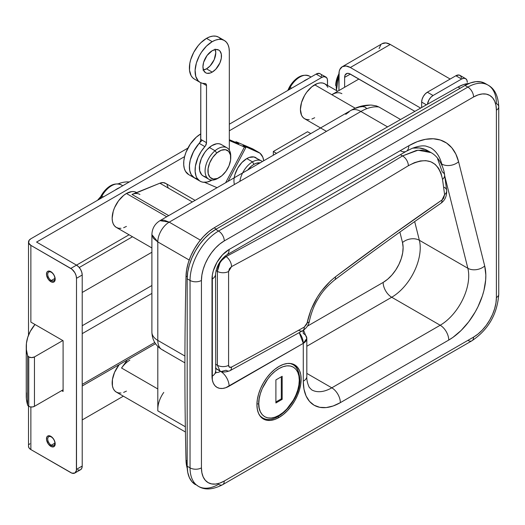 <?xml version="1.0" encoding="UTF-8"?>
<svg xmlns="http://www.w3.org/2000/svg" width="525" height="525" viewBox="0 0 525 525"><rect width="100%" height="100%" fill="white"/><g stroke="black" fill="none" stroke-linecap="round" stroke-linejoin="round"><path stroke-width="0.79" d="M327.863 87.36L326.543 85.273L324.772 83.803A20.167 11.642 120 0 0 314.685 84.801L355.267 108.229L314.685 84.801A20.167 11.642 120 0 0 301.507 102.572A20.167 11.642 120 0 0 304.598 118.735L306.764 119.536L309.232 119.634M370.138 105.079L360.924 106.437L355.464 108.34L359.428 107.015L362.709 106.582L365.092 107.087L366.529 108.511M345.745 114.352L349.191 111.772M337.706 91.271L324.772 83.803L322.613 83.002L320.145 82.904L317.467 83.508L311.902 86.723L306.764 92.151L304.598 95.445L301.507 102.572L300.425 109.502L301.507 115.178L302.827 117.265L304.598 118.735L326.465 131.355M311.902 119.024L314.685 117.738M279.031 417.467L277.751 416.725L279.031 417.467L274.719 419.462L270.572 420.407L266.746 420.256L263.399 419.016L260.649 416.732L258.608 413.497L257.348 409.434L256.922 404.703L257.348 399.479L258.608 393.96L260.649 388.369L263.399 382.915L266.746 377.803L270.572 373.242L274.719 369.39L279.031 366.411A31.264 18.047 -60 0 1 294.663 364.862A31.264 18.047 -60 0 1 299.453 389.917A31.264 18.047 -60 0 1 279.031 417.467A31.264 18.047 -60 0 1 263.399 419.016A31.264 18.047 -60 0 1 258.608 393.96A31.264 18.047 -60 0 1 279.031 366.411L283.342 364.416L287.49 363.471L291.309 363.622L294.663 364.862L297.412 367.146L299.453 370.381L300.713 374.443L301.14 379.175L300.713 384.398L299.453 389.917L297.412 395.509L294.663 400.962L291.309 406.074L287.49 410.635L283.342 414.488L279.031 417.467M307.361 326.176L383.145 282.424L387.647 279.234L391.913 275.021L395.732 270.001L398.902 264.436L401.258 258.615L402.688 252.827L403.108 247.373L402.504 242.543L399.886 232.083L402.504 242.543A12.101 8.485 165.9 0 1 419.357 240.273L414.678 221.583L419.357 240.273L467.847 268.268L419.357 240.273A12.101 8.485 -14.1 0 0 402.504 242.543A28.238 16.301 120 0 1 383.145 282.424A12.101 6.989 -120 0 0 391.702 297.248A40.34 23.29 120 0 0 419.357 240.273A40.34 23.29 -60 0 1 391.702 297.248L440.193 325.244L391.702 297.248A12.101 6.989 60 0 1 383.145 282.424L307.361 326.176M184.925 356.048L157.802 340.39A20.167 11.642 120 0 0 161.982 349.624A20.167 11.642 -60 0 1 157.802 340.39A20.167 11.642 180 0 1 151.896 332.154A20.167 11.642 0 0 0 157.802 340.39L157.802 241.907L189.197 260.033L157.802 241.907L153.431 238.383L151.896 234.642L157.802 241.907A16.137 9.319 -60 0 1 169.214 222.147A16.137 9.319 120 0 0 157.802 241.907L157.802 340.39L184.925 356.048M163.505 350.273A20.167 11.642 -60 0 1 161.982 349.624L184.905 362.86M485.179 83.462L488.033 85.109A40.34 23.29 -60 0 1 496.387 103.576A8.065 4.659 180 0 1 498.75 106.87A8.065 4.659 180 0 1 496.387 110.158L496.387 297.577A8.065 4.659 0 0 0 498.75 294.282A8.065 4.659 180 0 1 496.387 297.577A32.274 18.631 -60 0 1 473.57 337.102L224.267 481.031A32.274 18.631 -60 0 1 201.442 467.86L201.442 280.442A8.065 4.659 180 0 1 190.037 280.442A40.34 23.29 120 0 1 218.558 231.039A8.065 4.659 60 0 1 224.267 240.923A8.065 4.659 -120 0 0 218.558 231.039L467.86 87.104A8.065 4.659 60 0 1 473.57 96.987L224.267 240.923L219.811 243.994L215.532 247.971L211.588 252.683L208.13 257.952L205.288 263.583L203.182 269.358L201.882 275.054L201.442 280.442L201.442 467.86L201.882 472.743L203.182 476.936L205.288 480.277L208.13 482.633L211.588 483.912L215.532 484.07L219.811 483.098L224.267 481.031L473.57 337.102L478.019 334.025L482.298 330.054L486.248 325.336L489.7 320.066L492.542 314.436L494.648 308.661L495.948 302.971L496.387 297.577L496.387 110.158L495.948 105.276L494.648 101.082L492.542 97.742L489.7 95.386L486.248 94.106L482.298 93.949L478.019 94.92L473.57 96.987A8.065 4.659 -120 0 0 467.86 87.104A40.34 23.29 -60 0 1 488.033 85.109A40.34 23.29 120 0 0 467.86 87.104L465.012 85.457L215.709 229.392L218.558 231.039L215.709 229.392A40.34 23.29 120 0 0 187.182 278.801L190.037 280.442L187.182 278.801L187.182 466.213L190.037 467.86L190.037 280.442A40.34 23.29 -60 0 1 218.558 231.039L467.86 87.104L465.012 85.457A40.34 23.29 120 0 1 485.179 83.462L480.861 81.861L475.926 81.664L470.577 82.878L465.012 85.457L215.709 229.392L210.144 233.238L204.789 238.199L199.861 244.092L195.536 250.688L191.993 257.723L189.354 264.941L187.733 272.055L187.182 278.801L187.182 466.213L187.733 472.323L189.354 477.56L191.993 481.733L198.391 486.327A40.34 23.29 -60 0 1 190.037 467.86L187.182 466.213A40.34 23.29 120 0 0 195.536 484.68M471.896 340.791A8.065 4.659 -120 0 0 473.57 337.102A8.065 4.659 60 0 1 471.896 340.791L222.593 484.726A8.065 4.659 -120 0 0 224.267 481.031A8.065 4.659 60 0 1 222.593 484.726A8.065 4.659 60 0 1 218.558 484.326A40.34 23.29 -60 0 1 198.391 486.327A40.34 23.29 120 0 1 190.037 467.86A8.065 4.659 0 0 0 201.442 467.86A8.065 4.659 180 0 1 190.037 467.86L190.037 280.442A8.065 4.659 0 0 0 201.442 280.442A32.274 18.631 -60 0 1 224.267 240.923L473.57 96.987A32.274 18.631 -60 0 1 496.387 110.158A8.065 4.659 0 0 0 498.75 106.87L498.75 294.282C497.319 314.127 488.368 329.634 471.896 340.791A8.065 4.659 60 0 1 467.86 340.39M484.706 265.998L485.828 274.975L485.671 279.923L483.945 290.43L482.39 295.844L478.006 306.666L475.237 311.922L468.707 321.812L461.147 330.442L452.957 337.358L448.75 340.062L340.358 402.642L333.126 405.996L326.169 407.577L319.758 407.321L314.14 405.241L309.527 401.415L306.101 395.988L303.988 389.176L303.279 381.235L303.279 343.357L225.776 387.719L222.561 388.454L219.607 388.336L217.009 387.371L214.882 385.606L213.301 383.106L212.33 379.956L212.33 275.08L213.301 270.815L217.009 262.257L222.561 254.769L229.11 249.487L408.817 145.733L417.27 141.658L425.493 139.322L433.263 138.771L440.363 140.031L446.604 143.062L451.815 147.787L455.844 154.081L458.594 161.759L484.706 265.998L458.594 161.759A72.614 41.921 120 0 0 408.817 145.733L229.11 249.487A24.203 13.972 120 0 0 212.002 279.129L212.002 376.294A12.101 6.989 0 0 0 215.545 371.352A12.101 6.989 180 0 1 212.002 376.294A24.203 13.972 120 0 0 229.11 386.177A12.101 6.989 -120 0 0 220.552 371.352L215.545 368.458L220.552 371.352A12.101 6.989 -60 0 1 215.604 372.389A12.101 6.989 -60 0 0 220.552 371.352A12.101 6.989 60 0 1 229.11 386.177L303.279 343.357A12.101 6.989 -120 0 0 299.25 332.653L303.279 343.357L306.823 338.415A12.101 6.989 180 0 1 303.279 343.357L303.279 381.235A12.101 6.989 0 0 0 306.823 376.294A12.101 6.989 180 0 1 303.279 381.235A52.441 30.279 120 0 0 340.358 402.642A12.101 6.989 -120 0 0 331.8 387.824L306.823 373.4L331.8 387.824A40.34 23.29 -60 0 1 311.633 389.819A40.34 23.29 -60 0 0 331.8 387.824A12.101 6.989 60 0 1 340.358 402.642L448.75 340.062A52.441 30.279 120 0 0 484.706 265.998A12.101 8.485 165.9 0 1 467.847 268.268A40.34 23.29 -60 0 1 440.193 325.244L331.8 387.824L440.193 325.244A12.101 6.989 60 0 1 448.75 340.062A12.101 6.989 -120 0 0 440.193 325.244A40.34 23.29 -60 0 0 467.847 268.268A12.101 8.485 -14.1 0 0 484.706 265.998M430.382 147.604A60.506 34.932 -60 0 1 441.742 164.03L441.184 163.702L441.742 164.03L442.273 166.143L441.742 164.03A12.101 8.485 -14.1 0 0 458.594 161.759A12.101 8.485 165.9 0 1 441.742 164.03A60.506 34.932 -60 0 0 430.513 147.676L425.814 146.081C422.205 145.418 417.506 146.245 411.725 148.555L406.311 151.272A12.101 6.989 -120 0 0 408.817 145.733A12.101 6.989 60 0 1 406.311 151.272A12.101 6.989 60 0 1 400.26 150.675M444.747 176.032L467.847 268.268L444.747 176.032M306.823 346.251L391.702 297.248L306.823 346.251M302.846 330.625A12.101 6.989 -60 0 1 303.279 333.473A12.101 6.989 180 0 1 306.823 338.415L303.568 330.159M200.366 240.135L169.214 222.147L200.366 240.135M387.562 126.893L360.885 111.484L169.214 222.147L159.961 220.664L163.971 220.126L169.214 222.147L360.885 111.484L387.562 126.893M371.648 105.118L376.34 105.906L378.912 107.002L400.549 119.497L378.912 107.002A48.405 27.95 120 0 0 360.885 111.484A20.167 11.642 -120 0 0 350.798 110.486A20.167 11.642 60 0 1 360.885 111.484A48.405 27.95 -60 0 1 378.912 107.002L376.34 105.906L371.785 105.125C364.35 104.823 357.354 106.614 350.798 110.486L159.961 220.664L350.798 110.486M157.802 410.878L185.345 426.779L157.802 410.878L157.802 346.421L157.802 410.878M365.932 107.691L366.535 108.524M362.716 106.582L365.098 107.087M341.887 93.68A20.167 11.642 120 0 0 331.8 94.684L355.267 108.229L331.8 94.684L334.582 93.391M358.897 79.039L331.8 94.684L358.897 79.039M215.768 373.177L215.545 274.188A12.101 6.989 180 0 1 212.002 279.129A12.101 6.989 0 0 0 215.545 274.188C216.471 266.208 220.159 259.816 226.61 255.025A12.101 6.989 -120 0 0 229.11 249.487A12.101 6.989 60 0 1 226.61 255.025L406.311 151.272M126.427 193.489A20.167 11.642 120 0 0 113.249 211.267A20.167 11.642 120 0 0 116.34 227.43L114.568 225.953L113.249 223.873L112.435 221.248L112.16 218.197L113.249 211.267L114.568 207.657L118.499 200.839L123.644 195.412L126.427 193.489L166.727 216.759L126.427 193.489L131.88 191.592L134.347 191.691L136.513 192.491A20.167 11.642 120 0 0 126.427 193.489M195.11 200.373L165.434 183.238A14.116 8.151 120 0 0 159.869 183.205L192.36 201.961L159.869 183.205L131.985 194.421L168.702 215.618L131.985 194.421A20.167 11.642 -60 0 1 139.932 194.467M126.427 226.426L123.644 227.719M120.967 228.329L118.499 228.231L116.34 227.43L151.896 247.957M134.446 193.692L159.869 183.205L163.209 182.588L165.946 183.579M166.976 184.649L168.197 187.76M123.441 365.61L127.28 359.979L121.551 368.018L157.802 388.953L121.551 368.018A20.167 11.642 -60 0 1 129.846 360.157M157.874 410.839A20.167 11.642 -60 0 1 163.767 392.398M119.162 364.665A20.167 11.642 120 0 0 116.34 392.116L114.568 390.646L113.249 388.559L112.435 385.934L112.435 379.509L114.568 372.343L119.162 364.665M126.427 391.118L123.644 392.405M120.967 393.015L118.499 392.917L116.34 392.116L185.43 432.003M412.552 148.162L419.14 147.952L425.079 149.389L429.233 151.699M216.786 368.99L215.545 367.887A12.101 6.989 120 0 0 216.786 368.99L219.929 370.801L217.389 365.242L215.545 364.179L217.389 365.242A8.065 4.659 0 0 0 228.585 365.367L229.451 367.231L231.545 367.073A4033.962 2328.985 0 0 0 304.297 327.055L306.731 324.168L310.944 309.881L317.356 297.15L321.346 291.263L330.514 280.96L335.468 276.806L389.143 237.261L442.03 199.953L443.599 198.26L444.603 194.611L442.529 179.34L441.033 173.211L438.539 168.171L435.094 164.305L430.835 161.785L425.86 160.65L420.354 160.945L414.455 162.652L408.358 165.723A4033.962 2328.985 180 0 1 231.545 266.615L229.451 268.702L228.585 271.497L228.585 365.367L228.585 271.497A8.065 4.659 180 0 1 217.389 271.373L217.389 365.242L219.929 370.801C221.642 372.455 224.956 372.442 229.871 370.768A8.065 4.482 -118.2 0 0 231.545 367.073C229.747 367.841 228.762 367.277 228.585 365.367A8.065 4.659 180 0 1 217.389 365.242L217.389 271.373L219.929 262.959L221.721 260.38L226.058 256.613L225.087 256.056L226.058 256.613C220.795 260.164 217.908 265.086 217.389 271.373A8.065 4.659 0 0 0 228.585 271.497L231.545 266.615A8.065 4.482 -118.2 0 0 226.058 256.613A8.065 4.482 61.8 0 1 231.545 266.615A4033.962 2328.985 0 0 0 408.358 165.723A8.065 4.771 -121.3 0 0 402.511 155.925L416.463 150.426L422.868 150.111L428.656 151.456L431.018 152.604L417.972 150.209L402.511 155.925A4025.897 2324.332 180 0 1 226.058 256.613A4025.897 2324.332 180 0 0 402.511 155.925A8.065 4.771 58.7 0 1 408.358 165.723C426.891 156.017 438.283 160.552 442.529 179.34A8.065 5.368 -8.3 0 0 444.603 175.022A8.065 5.368 171.7 0 1 442.529 179.34L444.603 194.611A8.065 5.276 -7.1 0 0 446.69 190.463A8.065 5.276 172.9 0 1 444.603 194.611L442.03 199.953C407.039 224.083 371.516 249.697 335.468 276.806C320.801 288.566 311.345 303.949 307.112 322.934L304.297 327.055A4033.962 2328.985 180 0 1 231.545 367.073A8.065 4.482 61.8 0 1 229.871 370.768A8.065 4.482 61.8 0 1 226.058 370.243L221.727 371.365M229.871 370.768L302.623 330.75A8.065 4.6 -119.4 0 0 304.297 327.055A8.065 4.6 60.6 0 1 302.623 330.75C306.429 328.296 308.687 325.073 309.402 321.083A8.065 3.472 -169.5 0 1 307.112 322.934A8.065 3.472 10.5 0 0 309.402 321.064C311.397 312.139 314.449 304.474 318.557 298.082C322.101 291.848 327.456 285.803 334.622 279.956A8.065 3.898 -127 0 0 335.468 276.806A8.065 3.898 53 0 1 334.609 279.963C370.512 252.958 405.871 227.443 440.705 203.424A8.065 4.554 -124.6 0 0 442.03 199.953A8.065 4.554 55.4 0 1 440.692 203.431C444.878 200.524 446.88 196.199 446.69 190.45L444.596 175.002C444.078 168.853 439.819 157.369 431.018 152.604L427.508 150.577A58.492 33.771 120 0 0 412.755 148.135M437.607 158.898L442.247 171.872A8.065 5.368 171.7 0 1 444.603 175.022M400.378 154.698L402.511 155.925L400.378 154.698M216.011 270.572L217.389 271.373L216.011 270.572M302.623 330.75A8.065 4.6 60.6 0 1 298.659 330.31M444.334 187.281A8.065 5.276 172.9 0 1 446.69 190.463M259.921 415.807L262.277 417.664A30.66 17.699 -60 0 1 259.921 415.807M299.283 378.597A2.015 1.162 180 0 1 299.873 379.424A2.015 1.162 180 0 1 299.283 380.244C300.097 386.617 294.02 406.35 279.031 415.321C264.042 423.662 257.965 410.944 258.779 403.633A2.015 1.162 180 0 1 256.935 403.948A2.015 1.162 0 0 0 258.779 403.633L259.166 407.971L260.321 411.692L262.192 414.652L264.712 416.745L267.776 417.88L271.281 418.018L275.08 417.158L279.031 415.321L282.982 412.591L286.781 409.067L293.35 400.208L295.87 395.207L297.741 390.088L298.896 385.035L299.283 380.244L298.896 375.907L297.741 372.186L295.87 369.226L293.35 367.133L290.286 365.997L286.781 365.859L282.982 366.719L279.031 368.55L275.08 371.287L271.281 374.811L267.776 378.991L262.192 388.671L260.321 393.789L259.166 398.842L258.779 403.633C257.965 397.261 264.042 377.527 279.031 368.55C294.02 360.216 300.097 372.934 299.283 380.244A2.015 1.162 0 0 0 299.873 379.424C299.033 370.84 296.717 365.886 292.93 364.567A30.66 17.699 -60 0 1 299.283 378.597M290.148 363.458A30.66 17.699 -60 0 1 292.93 364.567L290.148 363.458M282.168 376.294L282.168 399.348L275.894 402.97L275.894 379.916L282.168 376.294L282.168 399.348L281.315 398.856L281.315 376.786L281.315 398.856L282.168 399.348L275.894 402.97L275.894 379.916L282.168 376.294M275.894 401.986L281.315 398.856L275.894 401.986M458.036 87.032A12101.887 6987.061 120 0 0 214.121 227.85L208.714 231.663L203.516 236.526L198.719 242.261L194.499 248.666L191.008 255.504L188.37 262.52L186.69 269.469L186.014 276.091A4033.962 2329.018 120 0 0 186.014 460.386L187.241 468.352A40.34 23.29 120 0 1 186.014 460.386L187.182 461.055L186.014 460.386A4033.962 2329.018 120 0 1 186.014 276.091L187.235 276.793L186.014 276.091A40.34 23.29 120 0 1 214.121 227.85L216.248 229.077L214.121 227.85A12101.887 6987.061 120 0 1 458.036 87.032L460.163 88.259L458.036 87.032L463.444 84.597L469.153 83.416A40.34 23.29 120 0 0 458.036 87.032M51.286 272.278A5.04 2.914 -120 0 0 47.722 274.339A5.04 2.914 -120 0 0 51.286 280.514L50.833 281.682A6.149 3.55 60 0 1 46.482 274.148A6.149 3.55 60 0 1 50.833 271.635L51.286 272.278A5.04 2.914 60 0 1 54.58 276.721A5.04 2.914 60 0 1 53.812 280.763A5.04 2.914 60 0 1 51.286 280.514A5.04 2.914 60 0 1 47.992 276.071A5.04 2.914 60 0 1 48.766 272.029A5.04 2.914 60 0 1 51.286 272.278L50.833 271.635L49.173 271.058L47.762 271.327L46.817 272.416L46.567 275.172L48.418 279.438L51.686 282.076L53.911 281.984L54.856 280.901L55.184 279.169L54.449 275.953L53.255 273.879L50.833 271.635A6.149 3.55 60 0 1 55.184 279.169A6.149 3.55 60 0 1 50.833 281.682L51.286 280.514L54.856 278.453L51.286 280.514A5.04 2.914 -120 0 0 54.856 278.453A5.04 2.914 -120 0 0 51.286 272.278M51.286 436.964A5.04 2.914 -120 0 0 47.722 439.025A5.04 2.914 -120 0 0 51.286 445.2L50.833 446.368A6.149 3.55 60 0 1 46.482 438.834A6.149 3.55 60 0 1 50.833 436.321L51.286 436.964A5.04 2.914 60 0 1 54.58 441.407A5.04 2.914 60 0 1 53.812 445.449A5.04 2.914 60 0 1 51.286 445.2A5.04 2.914 60 0 1 47.992 440.757A5.04 2.914 60 0 1 48.766 436.715A5.04 2.914 60 0 1 51.286 436.964L50.833 436.321L49.173 435.743L47.762 436.019L46.817 437.102L46.567 439.858L48.418 444.124L51.686 446.762L53.911 446.67L54.856 445.587L55.184 443.855L54.449 440.639L53.255 438.565L50.833 436.321A6.149 3.55 60 0 1 55.184 443.855A6.149 3.55 60 0 1 50.833 446.368L51.286 445.2L54.856 443.139L51.286 445.2A5.04 2.914 -120 0 0 54.856 443.139A5.04 2.914 -120 0 0 51.286 436.964M129.078 234.78L76.506 265.132L129.078 234.78M36.573 242.071L184.603 156.607L36.573 242.071L76.506 265.132L36.573 242.071M229.32 130.791L321.818 77.392L324.004 76.63L326.563 77.575L327.41 79.459L327.521 85.391L327.521 80.686A8.065 4.659 -60 0 0 325.854 76.991L319.285 73.375L316.116 74.097L229.32 124.202L316.116 74.097L321.818 77.392L229.32 130.791M123.368 396.172L82.215 419.934L123.368 396.172M307.558 131.736L273.328 151.495L273.328 155.216L273.328 151.495L307.558 131.736L310.774 133.593L307.558 131.736M63.098 391.447L61.674 390.62L63.098 391.447L63.098 340.718L63.098 391.447M30.87 322.114L63.098 340.718L30.87 322.114L30.87 245.365L71.918 269.194L74.839 272.678L76.073 275.533L76.506 278.303L82.215 275.008L81.775 272.239L80.542 269.391L78.691 266.89L76.506 265.132L70.803 268.426L30.87 245.365A8.065 4.659 180 0 1 28.508 242.071A8.065 4.659 180 0 1 30.87 238.777L187.884 148.122L30.87 238.777L29.118 240.293L28.658 242.983L30.87 245.365L30.87 322.114M132.497 236.755L79.236 267.507L132.497 236.755M151.896 252.236L82.215 292.471L151.896 252.236M77.621 469.855L79.675 470.059M80.542 469.744L81.775 468.32L82.215 466.049L82.215 275.008L82.215 466.049L76.506 469.343L76.506 278.303L76.401 470.564L74.839 473.032L71.918 473.15L30.87 449.577L30.87 406.973L30.87 449.577L29.118 448.068L28.508 446.283A8.065 4.659 0 0 0 30.87 449.577L70.803 472.631A8.065 4.659 60 0 0 74.839 473.032L80.542 469.737A8.065 4.659 -120 0 0 82.215 466.049L76.506 469.343A8.065 4.659 60 0 1 74.839 473.032M321.707 76.164L321.385 75.121M29.118 444.504L29.866 443.697M276.544 153.359L273.328 151.495L276.544 153.359M151.896 285.502L82.215 325.736L151.896 285.502M154.744 342.49L82.215 384.366L154.744 342.49M82.215 333.637L151.896 293.409L82.215 333.637M76.506 278.303L82.215 275.008A8.065 4.659 -120 0 0 76.506 265.132L70.803 268.426A8.065 4.659 60 0 1 76.506 278.303M320.145 73.697A8.065 4.659 120 0 0 316.116 74.097L321.818 77.392A8.065 4.659 -60 0 1 325.854 76.991M26.25 346.658L26.25 396.067A88.745 51.24 0 0 0 27.641 405.097L28.757 406.33L30.063 406.836L32.399 406.967L34.46 406.33L34.46 356.928L31.612 357.61L28.757 356.928L28.757 406.33A4.036 2.33 0 0 0 34.46 406.33L63.098 389.799L34.46 406.33L34.46 356.928A4.036 2.33 180 0 1 28.757 356.928L27.641 355.688L27.641 405.097A4.036 2.33 0 0 0 28.757 406.33L28.757 356.928A4.036 2.33 180 0 1 27.641 355.688A88.745 51.24 180 0 1 26.25 346.658A88.745 51.24 180 0 1 34.985 324.489L30.325 331.314L27.746 337.293L26.427 343.409L26.394 349.571L27.641 355.688L27.641 405.097L26.394 398.974L26.427 392.812M34.46 356.928L62.816 340.554L34.46 356.928M344.636 87.268L344.636 77.392L350.339 74.097L344.636 77.392A8.065 4.659 60 0 1 346.31 73.697A8.065 4.659 60 0 1 350.339 74.097L414.888 111.359L349.23 73.579L347.169 73.375L345.069 75.121L344.636 77.392L344.636 87.268M461.587 79.039L463.772 78.278L465.623 78.638L466.856 80.056L467.289 82.327A8.065 4.659 -60 0 0 465.623 78.638A8.065 4.659 -60 0 0 461.587 79.039L433.066 95.504L461.587 79.039L455.884 75.744L427.357 92.21L455.884 75.744L461.587 79.039M427.435 104.258L429.03 99.763L430.881 97.263L433.066 95.504L427.357 92.21L425.178 93.975L423.321 96.469L422.087 99.317L421.654 102.093L421.654 107.527L421.654 102.093L426.412 104.836L421.654 102.093A8.065 4.659 120 0 1 427.357 92.21L433.066 95.504A8.065 4.659 -60 0 0 427.435 104.258M461.475 77.812L460.628 75.928L459.053 75.022L455.884 75.744A8.065 4.659 120 0 1 459.913 75.344L465.623 78.638M420.643 108.097L350.339 67.508L390.278 44.454L450.174 79.039L390.278 44.454A16.137 9.319 -120 0 0 382.207 43.654L385.908 42.932L390.278 44.454L350.339 67.508L345.975 65.993L342.274 66.708A16.137 9.319 60 0 1 350.339 67.508L420.643 108.097M338.933 74.097A16.137 9.319 60 0 1 342.274 66.708L339.8 69.556L339.15 71.649L338.933 90.562L338.933 74.097M380.789 44.828L379.083 48.595M335.705 85.595A18.382 10.612 -60 0 1 338.933 73.822L336.413 90.523M338.933 75.534A19.162 11.064 120 0 0 336.794 90.74M304.539 75.305A18.382 10.612 120 0 0 289.485 86.966L290.148 87.353A19.162 11.064 -60 0 1 309.396 76.086M290.148 87.353L289.485 86.966C295.654 77.155 302.295 73.539 309.415 76.099A19.162 11.064 120 0 0 290.148 87.353L291.644 88.22L290.148 87.353A19.162 11.064 120 0 0 288.881 89.821M307.762 79.019L303.312 81.487A19.162 11.064 -60 0 1 307.237 79.222M116.274 183.999A18.382 10.612 120 0 0 101.227 195.654L101.883 196.048A19.162 11.064 -60 0 1 121.131 184.78M101.883 196.048L101.227 195.654C107.389 185.85 114.03 182.227 121.157 184.793A19.162 11.064 120 0 0 101.883 196.048L103.386 196.914L101.883 196.048A19.162 11.064 120 0 0 100.616 198.509M119.503 187.707L115.054 190.175A19.162 11.064 -60 0 1 118.972 187.911M204.566 182.332L217.068 187.694L204.566 182.332M254.29 149.901L258.044 152.014A24.203 13.972 -60 0 1 258.897 152.44L253.194 149.146A24.203 13.972 120 0 0 252.341 148.719L237.326 142.268A8.065 0.453 -152.3 0 0 235.889 141.809A8.065 0.453 -152.3 0 0 238.731 143.719L229.32 139.676L238.731 143.719L235.955 141.927L237.326 142.268L252.341 148.719L258.044 152.014L243.029 145.563L245.477 147.085L245.864 147.479L245.162 147.308L229.32 140.523L244.433 147.013L225.645 182.746L244.433 147.013A8.065 0.453 -152.3 0 0 245.871 147.472L228.06 181.348M188.744 174.635L185.469 171.288L184.282 168.354L183.724 164.857L183.822 160.926L184.577 156.713L185.948 152.388L190.339 144.04L196.317 137.156L200.799 133.882A24.203 13.972 120 0 0 184.984 155.216A24.203 13.972 120 0 0 188.698 174.608L194.401 177.903A24.203 13.972 -60 0 1 189.998 161.247A24.203 13.972 -60 0 1 202.256 140.247M195.254 178.329A24.203 13.972 -60 0 1 194.401 177.903A24.203 13.972 120 0 1 199.165 143.318L193.6 151.403L190.28 160.007L189.525 164.22L189.427 168.151L189.984 171.649L191.172 174.582L194.453 177.929M258.897 152.44A24.203 13.972 -60 0 1 263.734 160.755L262.789 157.132L259.993 153.195L243.029 145.563A8.065 0.453 -152.3 0 1 245.871 147.472M239.873 181.348A18.152 10.48 -60 0 1 252.505 161.871L246.796 158.576A18.152 10.48 120 0 0 234.426 184.498M247.787 169.962A16.137 9.319 -60 0 1 253.929 164.345L252.505 161.871A18.152 10.48 120 0 0 242.622 172.942M247.59 170.225L251.705 165.88L253.929 164.345L256.154 163.308L260.269 162.901M257.473 159.003L255.872 157.677A18.152 10.48 120 0 0 246.796 158.576L252.505 161.871A18.152 10.48 -60 0 1 261.581 160.972A18.152 10.48 -60 0 1 262.388 161.529A18.152 10.48 120 0 0 252.505 161.871L253.929 164.345A16.137 9.319 -60 0 1 260.072 162.868M261.581 160.972L253.929 156.962L249.303 157.415L246.796 158.576L241.887 162.54L237.72 168.157L234.938 174.576L234.202 177.804M230.751 157.763A16.137 9.319 -60 0 1 221.898 175.711L217.448 178.434L213.288 179.012L210.046 177.365L208.222 173.729L208.084 168.669L209.665 162.947L212.717 157.447L216.779 152.992A16.137 9.319 -60 0 1 230.751 157.763L230.751 156.115A18.152 10.48 120 0 0 215.027 150.747L209.324 147.453A18.152 10.48 120 0 0 199.868 163.268A18.152 10.48 120 0 0 203.129 175.954L208.838 179.248A18.152 10.48 -60 0 1 205.577 166.563A18.152 10.48 -60 0 1 215.027 150.747A18.152 10.48 120 0 0 205.157 172.567A18.152 10.48 120 0 0 217.914 178.349L219.338 177.529A16.137 9.319 -60 0 1 207.998 172.384A16.137 9.319 -60 0 1 216.779 152.992L215.027 150.747L216.779 152.992L221.228 150.268L225.389 149.691L228.631 151.344L230.455 154.973L230.593 160.033L229.012 165.756L225.96 171.262L221.898 175.711A16.137 9.319 -60 0 1 219.338 177.529M218.643 177.903A18.152 10.48 -60 0 1 208.838 179.248M226.99 147.807L221.281 144.513A18.152 10.48 120 0 0 209.324 147.453L215.027 150.747A18.152 10.48 -60 0 1 226.99 147.807A18.152 10.48 -60 0 1 230.724 156.975M221.005 144.362L219.017 143.738L216.759 143.745L211.818 145.642L206.942 149.756L204.757 152.467L201.324 158.655L199.546 165.093L199.697 170.782L201.751 174.871L203.405 176.105L205.4 176.728M129.235 181.985A44.376 25.62 120 0 0 118.263 183.816A44.376 25.62 -60 0 1 129.235 181.985M100.682 196.658A44.376 25.62 120 0 0 97.604 200.248A44.376 25.62 -60 0 1 100.682 196.658M212.205 72.128A13.112 7.567 -60 0 1 205.649 72.778A13.112 7.567 -60 0 1 203.641 62.272A13.112 7.567 -60 0 1 212.205 50.715L207.053 55.492L203.641 62.272L202.939 66.773L203.641 70.462L205.649 72.778L207.053 73.297L210.4 72.968L212.205 72.128L215.755 69.267L219.916 62.921L221.301 58.262L221.301 54.082L219.916 51.023L218.761 50.065L215.755 49.481L212.205 50.715A13.112 7.567 -60 0 1 218.761 50.065A13.112 7.567 -60 0 1 220.769 60.572A13.112 7.567 -60 0 1 212.205 72.128L206.502 68.834L212.205 72.128M203.451 69.996A13.112 7.567 120 0 0 206.502 68.834L210.052 65.973L214.213 59.627L215.775 52.776L215.066 49.087M194.46 79.124L192.59 77.674L191.113 75.666L189.499 70.225L189.807 63.427L190.673 59.752L193.718 52.369L198.207 45.629L200.839 42.748L206.502 38.364A24.203 13.972 120 0 0 190.693 59.692A24.203 13.972 120 0 0 194.401 79.091L200.104 82.386A24.203 13.972 -60 0 1 196.396 62.987A24.203 13.972 -60 0 1 212.205 41.659L206.502 38.364L209.843 36.816L213.052 36.087L216.011 36.205L218.603 37.17L220.73 38.935M224.306 40.464A24.203 13.972 -60 0 1 229.32 51.542L229.32 150.15L229.32 51.542L228.992 47.873L228.021 44.73L226.439 42.23L224.306 40.464A24.203 13.972 -60 0 0 212.205 41.659L215.545 40.11L218.754 39.382L221.714 39.5L224.306 40.464L218.603 37.17A24.203 13.972 120 0 0 206.502 38.364L212.205 41.659L206.542 46.042L201.515 52.159L199.421 55.663L196.376 63.046L195.116 70.245L195.779 76.453L198.299 80.968L200.169 82.418L202.381 83.278L204.875 83.514A4.036 2.33 -60 0 1 205.669 83.698A4.036 2.33 -60 0 1 206.502 85.549L206.502 142.695A4.036 2.33 -60 0 1 204.875 146.613A24.203 13.972 -60 0 0 200.104 181.197A24.203 13.972 -60 0 0 212.028 180.101L207.198 182.024L203.057 182.221L201.213 181.729L199.566 180.856L196.973 178.034L196.068 176.137L195.136 171.531L195.412 166.123L198.023 157.356L201.055 151.686L205.537 145.72L206.502 142.695L206.502 85.549L206.062 84.039L204.875 83.514A24.203 13.972 -60 0 1 200.104 82.386M197.354 178.927L193.863 177.562L191.271 174.74L189.748 170.658L189.42 165.611L190.293 159.941L192.321 154.061L195.346 148.391L199.835 142.426L200.681 140.385L200.799 82.74L200.799 139.401L206.502 142.695L200.799 139.401A4.036 2.33 120 0 1 199.165 143.318L204.875 146.613L199.165 143.318M202.952 70.068L206.502 68.834A13.112 7.567 120 0 0 215.257 49.553M206.502 85.549L202.676 83.337L206.502 85.549M159.961 220.664C154.783 223.886 152.099 228.546 151.896 234.642L151.896 332.154C152.165 339.806 155.525 345.627 161.982 349.624M498.75 106.87C498.205 95.898 494.635 88.64 488.033 85.109M222.593 484.726C212.822 489.74 204.75 490.278 198.391 486.327M311.633 389.819L309.205 387.279C307.381 383.204 306.587 379.542 306.823 376.294L306.823 338.415M260.643 416.725L262.277 417.664C276.15 426.694 300.661 400.07 299.873 379.424M291.296 363.622L292.93 364.567M28.508 446.283L28.508 406.173M28.508 335.18L28.508 242.071M82.215 386L155.512 343.678M342.274 66.708L382.207 43.654M309.415 76.099L311.03 77.031M287.779 90.457L289.485 86.966M121.157 184.793L122.765 185.725M99.514 199.146L101.227 195.654M235.889 141.809L235.594 142.373M200.104 181.197L194.401 177.903"/></g></svg>
